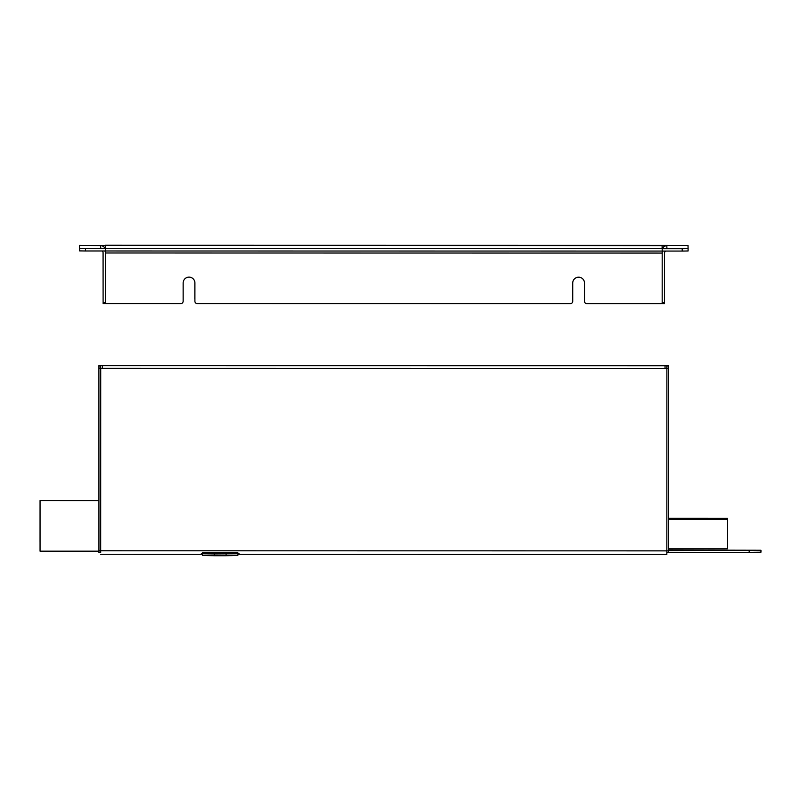 <?xml version="1.0" encoding="UTF-8"?>
<svg xmlns="http://www.w3.org/2000/svg" width="801" height="801" viewBox="0 0 801 801"><rect width="100%" height="100%" fill="white"/><g stroke="black" fill="none" stroke-linecap="round" stroke-linejoin="round"><path stroke-width="1.2" d="M194.833 298.593A2.353 2.353 178.5 0 0 194.843 298.663A2.353 2.353 -1.5 0 1 194.843 298.633L194.843 282.102L194.843 298.633M584.43 298.663A2.353 2.353 178.5 0 0 584.43 298.723L584.43 298.753A2.353 2.353 -1.5 0 1 584.43 298.693L584.43 282.162L584.43 298.663M584.5 299.254A2.353 2.353 -1.5 0 1 584.43 298.753M194.903 299.194A2.353 2.353 -1.5 0 1 194.843 298.693L194.843 298.663M103.039 246.267L103.039 245.637L105.392 245.637L105.392 247.098M662.117 245.677L105.382 245.266L662.107 245.356L662.117 248.4M105.392 247.99L104.761 247.99M662.117 247.189L662.107 245.356L688.009 245.446L688.089 248.63L682.202 248.721L682.202 251.073L85.467 250.983L85.467 248.63L79.579 248.54L79.489 245.356L105.392 245.637M79.579 248.54L79.579 250.893L85.467 250.983M79.579 250.893L79.489 247.709M105.462 252.896L105.462 248.26L100.746 248.26L100.676 245.637L103.039 245.637M662.177 302.538L662.177 303.639L664.53 303.639L664.53 302.478L662.177 302.478L662.187 253.066L105.462 252.986L105.452 302.418L103.099 302.398L103.099 303.559L105.452 303.559L105.472 248.63L85.467 248.63M103.039 252.405L103.099 303.559L105.452 303.559M103.099 302.398L103.109 252.966A2.353 2.353 178.5 0 0 102.027 250.983M103.099 258.683L103.109 261.667L103.099 258.683M100.686 245.637A4.706 4.706 -1.5 0 1 104.901 248.26M105.462 252.966A4.706 4.706 178.5 0 0 105.021 250.983M100.656 552.52L100.736 368.38L666.883 368.47L666.843 554.362L239.008 554.292L239.008 553.651M237.847 553.291L239.008 554.282L666.843 554.362M238.418 554.272L237.857 554.272M202.523 554.262L201.932 554.262L201.932 553.291L201.341 553.661L201.932 554.262M201.341 554.292L100.706 554.272L201.341 554.292M201.932 553.291L202.523 553.291L202.553 555.554L214.328 555.734L214.328 553.962L202.553 553.791L202.523 552.58L237.827 552.58L237.857 553.791L214.328 553.962M239.008 553.671L239.008 554.292M98.974 368.36L668.645 368.45L668.575 365.747L665.04 365.687L98.903 365.656L98.944 552.52L98.913 500.565L40.06 500.555L40.06 551.168L40.06 500.555M103.109 261.096L103.109 257.542L103.109 261.096M103.109 257.542L103.099 261.076M100.706 552.52L98.944 552.52L100.706 552.52L100.706 550.778L668.615 550.868L668.645 368.45M98.944 550.778L100.706 550.778L100.736 368.25L98.974 368.25L100.736 368.25L100.666 365.656L665.04 365.717L666.802 365.747L666.802 368.44M98.913 365.947L100.676 365.957L98.913 365.947M668.615 552.6L666.853 552.6L668.615 552.6L668.615 550.868M668.575 366.037L666.812 366.037L668.575 366.037M668.645 368.34L666.873 368.34L668.645 368.34M668.575 365.897L666.812 365.897L666.873 368.44M98.903 365.656L98.883 500.565L98.903 365.656M194.903 301.216A2.353 2.353 178.5 0 0 194.903 301.276L194.913 301.316A2.353 2.353 -1.5 0 1 194.903 301.246L194.913 282.973A5.887 5.887 178.5 0 0 194.903 282.833A5.887 5.887 -1.5 0 1 194.913 283.013L194.903 301.216M584.5 282.913A5.887 5.887 -1.5 0 1 584.5 283.073A5.887 5.887 178.5 0 0 584.5 282.893A5.887 5.887 -1.5 0 0 578.542 277.186A5.887 5.887 -1.5 0 0 572.725 283.063L572.725 301.306A2.353 2.353 -1.5 0 1 570.372 303.659L197.256 303.609A2.353 2.353 -1.5 0 1 194.913 301.316M584.5 301.276L584.5 283.033L584.5 301.276A2.353 2.353 178.5 0 0 584.5 301.336A2.353 2.353 -1.5 0 0 584.5 301.376L584.5 301.336M662.177 302.498A1.181 1.181 -1.5 0 1 661.005 303.679L586.853 303.669A2.353 2.353 -1.5 0 1 584.5 301.376M194.913 282.853A5.887 5.887 -1.5 0 0 188.946 277.126A5.887 5.887 -1.5 0 0 183.139 283.003L183.139 301.246A2.353 2.353 -1.5 0 1 180.786 303.599L106.633 303.589A1.181 1.181 -1.5 0 1 105.452 302.418L105.452 302.408M662.117 245.727L666.832 245.727L666.903 248.35A4.706 4.706 178.5 0 0 666.863 248.35L105.462 248.31M682.202 248.721L662.197 248.721L662.187 253.066M662.197 251.073L662.187 248.35M664.47 245.727L664.47 246.358L664.47 245.727M666.832 245.727L666.832 245.727A4.706 4.706 -1.5 0 0 662.607 248.35M662.747 248.08L662.117 248.08M682.202 251.073L688.089 250.983L688.089 248.63L688.089 250.983M664.53 303.639L662.177 303.639L662.157 302.738M664.53 302.478L664.54 253.056A2.353 2.353 -1.5 0 1 665.621 251.073M662.627 251.073A4.706 4.706 178.5 0 0 662.187 252.986M40.05 541.686L40.06 502.317L40.05 541.686M668.615 548.825L727.458 548.835L727.468 534.127L727.428 518.317L668.615 518.307M228.435 553.601L208.43 553.641L228.435 553.701M216.65 553.03L223.719 553.281L216.65 553.03M226.092 553.972L226.092 555.734L214.328 555.734M226.092 555.734L237.857 555.554L237.857 553.791L237.857 555.554M736.229 550.217L743.298 550.467L736.229 550.217M698.572 550.387L718.577 550.337L698.562 550.287M668.615 550.067L760.95 550.257L668.615 550.597M749.185 550.607L749.185 552.37L760.95 552.199L760.95 550.437L760.95 552.199M749.185 552.37L668.615 552.36M668.635 368.2L666.873 368.2M100.666 365.807L98.903 365.807M100.736 368.11L98.964 368.11M102.428 365.626L102.428 368.35M665.04 368.44L665.04 365.717M202.553 553.791L202.553 555.554M105.462 252.846L105.412 250.983M40.06 551.168L98.903 551.178M668.615 519.398L727.458 519.408"/></g></svg>
